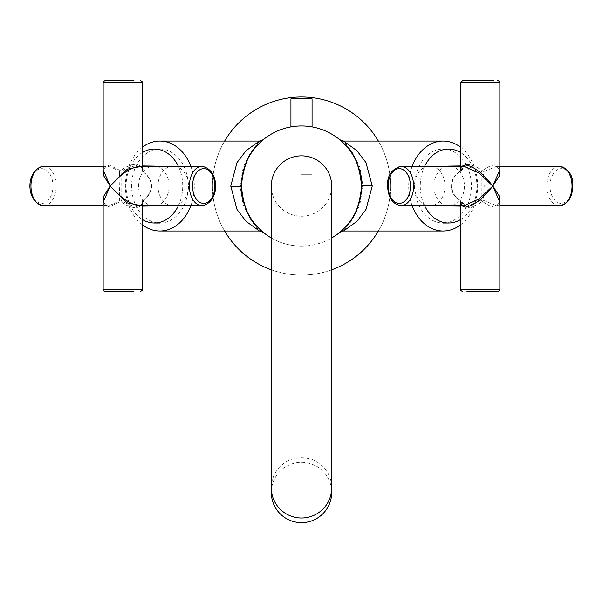 <?xml version="1.0" encoding="UTF-8"?>
<svg xmlns="http://www.w3.org/2000/svg" width="603" height="603" viewBox="0 0 603 603"><rect width="100%" height="100%" fill="white"/><g stroke="black" fill="none" stroke-linecap="round" stroke-linejoin="round"><path stroke-width="0.45" stroke-dasharray="3.02 2.26" d="M259.448 141.057L251.18 151.534L243.303 166.714L240.009 186.033L243.19 205.035L251.097 220.419L259.448 231.017M343.544 231.017L351.82 220.54L359.697 205.359L362.991 186.033L359.81 167.039L351.903 151.654L343.552 141.057M190.85 205.661A44.984 34.461 -90 0 0 194.302 186.033A44.984 34.461 -90 0 0 190.85 166.413M142.398 147.245A44.984 34.461 -90 0 0 125.386 186.033A44.984 34.461 -90 0 0 142.398 224.829M460.602 147.245A44.984 34.461 -90 0 1 477.614 186.033A44.984 34.461 -90 0 1 460.602 224.829M412.15 205.661A44.984 34.461 -90 0 1 408.698 186.033A44.984 34.461 -90 0 1 412.15 166.413M271.312 237.974A60.074 60.074 0 0 0 331.688 237.974M301.5 246.114A60.074 60.074 0 0 0 361.574 186.033A60.074 60.074 0 0 0 301.5 125.959A60.074 60.074 0 0 0 241.426 186.033A60.074 60.074 0 0 0 301.5 246.114M378.36 231.017A89.056 89.056 0 0 0 378.36 141.057M224.64 141.057A89.056 89.056 0 0 0 224.64 231.017M389.674 173.513A89.056 89.056 0 0 0 288.98 97.867A89.056 89.056 0 0 0 213.326 198.56A89.056 89.056 0 0 0 314.02 274.207A89.056 89.056 0 0 0 389.674 173.513M271.312 269.82A89.056 89.056 0 0 0 331.688 269.82M159.938 223.02A36.979 28.326 -90 0 0 188.272 186.033A36.979 28.326 -90 0 0 159.938 149.054A36.979 28.326 -90 0 0 131.612 186.033A36.979 28.326 -90 0 0 159.938 223.02M178.42 205.661A36.979 28.326 -90 0 0 178.42 166.413M142.398 152.544A36.979 28.326 -90 0 0 126.08 186.033A36.979 28.326 -90 0 0 142.398 219.53M443.062 223.02A36.979 28.326 90 0 0 471.388 186.033A36.979 28.326 90 0 0 443.062 149.054A36.979 28.326 90 0 0 414.728 186.033A36.979 28.326 90 0 0 443.062 223.02M460.602 219.53A36.979 28.326 90 0 0 476.92 186.033A36.979 28.326 90 0 0 460.602 152.544M424.58 166.413A36.979 28.326 90 0 0 424.58 205.661M173.234 205.962A19.929 15.263 90 0 1 157.971 186.033A19.929 15.263 90 0 1 173.234 166.111L153.825 166.111A19.929 15.263 90 0 0 138.562 186.033A19.929 15.263 90 0 0 153.825 205.962L173.234 205.962A19.929 15.263 90 0 0 188.498 186.033A19.929 15.263 90 0 0 173.234 166.111M142.398 205.661L142.398 202.224C142.851 204.153 141.713 205.299 138.984 205.661L138.969 205.661C142.233 205.585 143.642 203.799 143.213 200.302L143.047 200.332C143.084 203.882 140.853 205.842 136.353 206.196C131.356 205.834 126.283 203.874 121.143 200.332L121.143 171.734C126.306 168.192 131.371 166.232 136.353 165.87L136.512 165.878C140.514 166.051 142.474 167.687 142.368 170.8A1.508 1.251 175.1 0 0 143.047 171.734C154.33 181.262 154.33 190.789 143.047 200.332A1.508 1.251 4.9 0 0 142.368 201.402L141.419 205.661M141.419 166.413L142.368 170.672C142.218 166.85 139.896 164.747 135.389 164.363C130.421 164.755 125.462 166.858 120.51 170.672L119.665 171.772C114.336 168.275 109.972 166.488 106.588 166.413L103.158 166.413M119.13 176.92L119.665 200.302C114.336 203.799 109.972 205.585 106.588 205.661L103.158 204.372M103.158 205.661L106.588 205.661M103.158 202.224L108.992 207.078L120.51 201.402L119.665 200.302A1.508 1.244 175.7 0 1 121.143 200.332L120.51 201.402C125.484 205.224 130.444 207.326 135.389 207.711C139.904 207.319 142.225 205.216 142.368 201.402A1.508 1.244 175.1 0 1 143.213 200.302C154.534 190.804 154.534 181.292 143.213 171.772C143.642 168.275 142.233 166.488 138.969 166.413L138.984 166.413C141.667 166.722 142.805 167.868 142.398 169.85L142.398 166.413M103.158 167.702L106.573 166.413C104.198 166.692 103.06 167.838 103.158 169.85L108.992 164.996L120.51 170.672L121.143 171.734A1.508 1.244 -175.7 0 1 119.665 171.772M136.353 165.87C140.861 166.24 143.092 168.199 143.047 171.734L143.009 171.908C155.732 179.671 151.775 196.548 143.009 200.166A1.508 1.508 0 0 0 142.368 201.274C142.67 203.987 140.71 205.631 136.512 206.196L136.353 206.196M142.368 170.672A1.508 1.251 175.1 0 0 142.368 170.8A1.508 1.508 0 0 0 143.009 171.908L143.213 171.772A1.508 1.244 4.9 0 1 142.368 170.672M133.934 80.372L105.419 80.372M445.029 186.033A19.929 15.263 -90 0 1 429.766 205.962A19.929 15.263 -90 0 1 414.502 186.033A19.929 15.263 -90 0 1 429.766 166.111A19.929 15.263 -90 0 1 445.029 186.033M499.842 166.413L496.412 166.413C499.028 166.76 500.166 167.905 499.842 169.85L495.251 164.905C491.875 164.981 487.616 166.903 482.49 170.672L481.857 171.734L481.857 200.332L466.488 206.196L459.953 200.332C454.632 196.985 451.715 192.221 451.202 186.033C451.73 179.83 454.647 175.066 459.953 171.734L466.488 165.878L481.857 171.734A1.508 1.244 -4.3 0 0 483.335 171.772L496.412 166.413L499.842 167.702M460.602 166.413L460.602 169.85C460.149 167.92 461.287 166.775 464.016 166.413L459.788 171.772C454.451 175.111 451.526 179.867 451.006 186.033C451.534 192.221 454.466 196.977 459.788 200.302A1.508 1.244 4.9 0 1 460.632 201.402C462.803 209.52 470.091 209.52 482.49 201.402C487.616 205.163 491.875 207.085 495.251 207.168L499.842 202.224C499.94 204.236 498.802 205.382 496.427 205.661L483.335 200.302L484.209 186.033L483.335 171.772L482.49 170.672C470.106 162.554 462.825 162.554 460.632 170.672L461.581 166.413M461.581 205.661L460.632 201.402A1.508 1.251 175.1 0 0 460.632 201.274A1.508 1.508 0 0 0 459.983 200.166L459.953 200.332A1.508 1.251 175.1 0 1 460.632 201.274C460.526 204.387 462.486 206.022 466.488 206.196L460.602 206.12M460.602 205.661L460.602 202.224C460.195 204.206 461.333 205.352 464.016 205.661L459.983 200.166C447.268 192.402 451.225 175.518 459.983 171.908L459.953 171.734A1.508 1.251 4.9 0 0 460.632 170.8C460.971 167.408 462.923 165.765 466.488 165.878L460.602 165.953M459.788 171.772L459.983 171.908A1.508 1.508 0 0 0 460.632 170.8A1.508 1.251 4.9 0 0 460.632 170.672A1.508 1.244 -4.9 0 1 459.788 171.772M481.857 200.332A1.508 1.244 4.3 0 1 483.335 200.302L482.49 201.402L481.857 200.332M499.842 204.372L496.427 205.661L499.842 205.661M271.312 186.041A30.188 30.188 0 0 0 301.5 216.228A30.188 30.188 0 0 0 331.688 186.041M301.5 216.228A30.188 30.188 0 0 0 331.688 186.033A30.188 30.188 0 0 0 301.5 155.845A30.188 30.188 0 0 0 271.312 186.033A30.188 30.188 0 0 0 301.5 216.228M271.312 492.455A30.188 30.173 180 0 1 301.5 462.282A30.188 30.173 180 0 1 331.688 492.455M290.932 98.824L312.068 98.824M301.5 174.29L312.068 174.29L301.5 174.29M241.426 185.536L240.017 185.551M361.574 186.538L362.983 186.523M41.841 168.674A17.359 11.156 -90 0 1 52.996 186.033A17.359 11.156 -90 0 1 41.841 203.392A17.359 11.156 -90 0 1 30.678 186.033A17.359 11.156 -90 0 1 41.841 168.674M43.574 205.661A19.62 12.61 90 0 0 56.185 186.033A19.62 12.61 90 0 0 43.574 166.413M103.158 82.641L142.398 82.641M142.398 289.432L103.158 289.432M201.982 166.413A19.62 12.61 -90 0 1 214.6 186.033A19.62 12.61 -90 0 1 201.982 205.661M156.478 166.413A19.929 15.263 90 0 1 169.089 186.033A19.929 15.263 90 0 1 156.478 205.661M429.766 166.111L449.175 166.111A19.929 15.263 -90 0 1 464.438 186.033A19.929 15.263 -90 0 1 449.175 205.962L429.766 205.962M446.522 205.661A19.929 15.263 -90 0 1 433.911 186.033A19.929 15.263 -90 0 1 446.522 166.413M499.842 289.432L460.602 289.432M401.018 205.661A19.62 12.61 90 0 1 388.4 186.033A19.62 12.61 90 0 1 401.018 166.413M550.004 186.033A17.359 11.156 90 0 1 561.159 168.674A17.359 11.156 90 0 1 572.322 186.033A17.359 11.156 90 0 1 561.159 203.392A17.359 11.156 90 0 1 550.004 186.033M559.426 166.413A19.62 12.61 -90 0 0 546.815 186.033A19.62 12.61 -90 0 0 559.426 205.661M460.602 82.641L499.842 82.641M271.312 487.835A30.188 30.173 180 0 1 301.5 457.662A30.188 30.173 180 0 1 331.688 487.835M142.398 165.953L136.512 165.878M142.398 206.12L136.512 206.196M312.068 126.894L312.068 174.29M290.932 126.894L290.932 174.29"/><path stroke-width="0.9" d="M142.398 224.829A44.984 34.461 -90 0 0 159.84 231.017L259.448 231.017L246.032 221.346L237.024 209.49L230.761 186.033L237.002 162.629L246.016 150.735L259.448 141.057L263.292 139.677M241.426 186.267C244.584 221.15 257.466 224.708 261.634 230.979L257.7 227.158C248.398 218.678 242.979 204.809 241.426 185.536C243.333 166.345 248.866 152.687 258.024 144.577L261.536 141.185C257.33 147.562 244.396 151.044 241.426 186.267L230.761 186.259M412.15 166.413A44.984 34.461 -90 0 1 443.16 141.057L343.552 141.057L356.968 150.727L365.976 162.584L372.239 186.033L365.998 209.445L356.984 221.331L343.544 231.017L339.708 232.396M361.574 185.807C358.416 150.923 345.534 147.366 341.366 141.094L345.3 144.916C354.602 153.388 360.021 167.265 361.574 186.538C359.667 205.729 354.134 219.386 344.976 227.497L341.464 230.889C345.67 224.512 358.604 221.03 361.574 185.807L372.239 185.814M190.85 166.413A44.984 34.461 -90 0 0 159.84 141.057A44.984 34.461 -90 0 0 142.398 147.245M460.602 224.829A44.984 34.461 -90 0 1 443.16 231.017A44.984 34.461 -90 0 1 412.15 205.661M331.688 237.974A60.074 60.074 0 0 0 301.5 125.959A60.074 60.074 0 0 0 271.312 237.974M443.16 141.057A44.984 34.461 -90 0 1 460.602 147.245M159.84 231.017A44.984 34.461 -90 0 0 190.85 205.661M378.36 141.057A89.056 89.056 0 0 0 224.64 141.057M224.64 231.017A89.056 89.056 0 0 0 271.312 269.82M331.688 269.82A89.056 89.056 0 0 0 378.36 231.017M159.938 149.054L154.406 149.054A36.979 28.326 -90 0 0 142.398 152.544M159.938 223.02L154.406 223.02A36.979 28.326 -90 0 0 178.42 205.661M178.42 166.413A36.979 28.326 -90 0 0 154.406 149.054M142.398 219.53A36.979 28.326 -90 0 0 154.406 223.02M443.062 149.054L448.594 149.054A36.979 28.326 90 0 0 424.58 166.413M443.062 223.02L448.594 223.02A36.979 28.326 90 0 0 460.602 219.53M460.602 152.544A36.979 28.326 90 0 0 448.594 149.054M424.58 205.661A36.979 28.326 90 0 0 448.594 223.02M140.137 80.372C142.3 81.556 143.054 82.309 142.398 82.641L103.158 82.641C102.487 82.34 103.241 81.586 105.419 80.372L133.934 80.372M141.419 205.661L127.143 202.879L110.168 186.033L127.143 169.194L141.419 166.413M43.574 166.413C25.318 169.322 25.371 202.796 43.574 205.661A19.62 12.61 90 0 1 30.957 186.033A19.62 12.61 90 0 1 43.574 166.413L103.158 166.413M119.665 171.772L119.13 176.92M43.574 205.661L103.158 205.661M133.934 291.701L105.419 291.701L133.934 291.701M103.158 82.641L103.158 169.85L110.168 186.033C120.728 174.199 130.331 167.664 138.969 166.413L201.982 166.413A19.62 12.61 -90 0 0 189.372 186.033A19.62 12.61 -90 0 0 201.982 205.661C220.238 202.751 220.185 169.277 201.982 166.413M103.158 204.372L103.324 196.88L110.168 186.033C120.728 197.867 130.331 204.409 138.969 205.661L201.982 205.661M106.573 205.661C103.972 205.314 102.834 204.168 103.158 202.224L110.168 186.033L103.324 175.194L103.158 167.702M466.926 291.701L497.581 291.701L466.926 291.701M499.842 167.702L499.42 175.827L492.832 186.033L479.038 173.099L464.016 166.413M461.581 166.413L465.192 164.905C473.754 166.247 482.965 173.295 492.832 186.033C482.965 198.779 473.754 205.827 465.192 207.168L461.581 205.661M493.518 80.372L462.863 80.372L493.518 80.372M464.016 205.661L479.038 198.975L492.832 186.033L499.42 196.246L499.842 204.372M462.863 291.701C460.7 290.586 459.946 289.832 460.602 289.432L499.842 289.432L499.842 202.224L492.832 186.033L499.842 169.85L499.842 82.641L460.602 82.641L462.863 80.372M331.688 487.835L331.688 186.033A30.188 30.188 0 0 0 301.5 155.845A30.188 30.188 0 0 0 271.312 186.041L271.312 492.455A30.188 30.173 180 0 0 301.5 522.628A30.188 30.173 180 0 0 331.688 492.455L331.688 487.835A30.188 30.173 180 0 1 301.5 518.007A30.188 30.173 180 0 1 271.312 487.835M312.068 126.894L312.068 98.824L290.932 98.824L290.932 126.894M103.158 202.224L103.158 289.432L142.398 289.432C143.137 289.689 142.383 290.442 140.137 291.701M203.724 203.392A17.359 11.156 90 0 0 214.879 186.033A17.359 11.156 90 0 0 203.724 168.674A17.359 11.156 90 0 0 192.561 186.033A17.359 11.156 90 0 0 203.724 203.392M153.825 166.111A19.929 15.263 90 0 1 153.984 166.111A19.929 15.263 90 0 1 156.478 166.413M156.478 205.661A19.929 15.263 90 0 1 153.984 205.962A19.929 15.263 90 0 1 153.825 205.962M449.175 205.962A19.929 15.263 -90 0 1 449.016 205.962A19.929 15.263 -90 0 1 446.522 205.661M410.439 186.033A17.359 11.156 -90 0 0 399.276 168.674A17.359 11.156 -90 0 0 388.121 186.033A17.359 11.156 -90 0 0 399.276 203.392A17.359 11.156 -90 0 0 410.439 186.033M401.018 205.661C392.636 204.289 388.159 197.746 387.593 186.033C387.073 175.669 391.543 169.126 401.018 166.413A19.62 12.61 90 0 1 413.628 186.033A19.62 12.61 90 0 1 401.018 205.661L464.031 205.661M572.043 186.033A19.62 12.61 -90 0 0 559.426 166.413C568.9 169.126 573.37 175.669 572.85 186.033C572.285 197.746 567.807 204.289 559.426 205.661A19.62 12.61 -90 0 0 572.043 186.033M446.522 166.413A19.929 15.263 -90 0 1 449.016 166.111A19.929 15.263 -90 0 1 449.175 166.111M259.448 231.017L263.255 232.366M343.552 141.057L339.745 139.708M159.84 141.057L259.448 141.057M443.16 231.017L343.544 231.017M142.398 82.641L142.398 166.413M142.398 205.661L142.398 289.432M153.984 166.111L142.398 165.953M153.984 205.962L142.398 206.12M103.158 289.432C102.502 289.764 103.256 290.518 105.419 291.701M449.016 205.962L460.602 206.12M401.018 166.413L464.031 166.413M460.602 289.432L460.602 205.661M499.842 166.413L559.426 166.413M460.602 166.413L460.602 82.641M449.016 166.111L460.602 165.953M499.842 289.432C500.452 289.915 499.699 290.676 497.581 291.701M499.842 205.661L559.426 205.661M499.842 82.641C500.46 82.159 499.706 81.405 497.581 80.372"/></g></svg>
